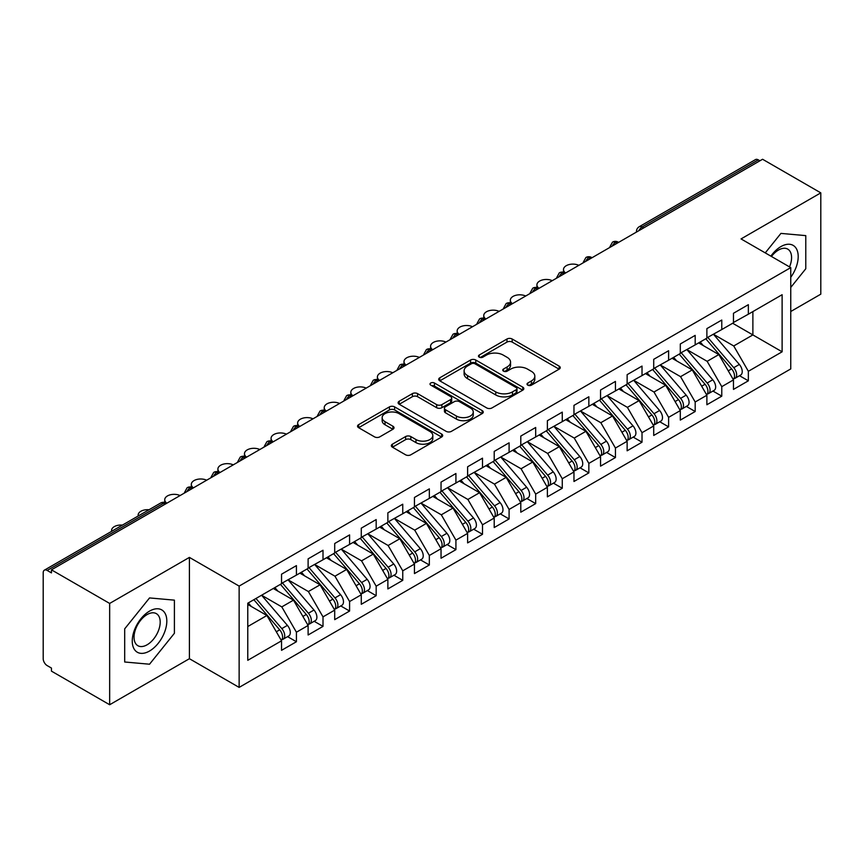 <?xml version="1.0" encoding="UTF-8"?>
<svg xmlns="http://www.w3.org/2000/svg" width="864" height="864" viewBox="0 0 864 864"><rect width="100%" height="100%" fill="white"/><g stroke="black" fill="none" stroke-linecap="round" stroke-linejoin="round"><path stroke-width="1.3" d="M527.774 385.15A2.581 1.49 0 0 0 531.436 385.15L559.159 369.144A3.694 2.128 0 0 0 560.239 367.643A3.694 2.128 0 0 0 559.159 366.131L512.19 339.012A3.694 2.128 0 0 0 506.974 339.012L479.239 355.028A2.581 1.49 0 0 0 478.483 356.076A2.581 1.49 0 0 0 479.239 357.134A2.581 1.49 0 0 0 482.9 357.134L486.486 355.061A11.804 6.815 0 0 1 503.183 355.061L507.103 357.318A11.804 6.815 0 0 1 510.559 362.146A11.804 6.815 0 0 1 507.103 366.962L503.507 369.036A2.581 1.49 0 0 0 502.751 370.084A2.581 1.49 0 0 0 503.507 371.142A2.581 1.49 0 0 0 507.168 371.142L510.754 369.068A11.804 6.815 0 0 1 527.45 369.068L531.371 371.336A11.804 6.815 0 0 1 534.827 376.153A11.804 6.815 0 0 1 531.371 380.97L527.774 383.044A2.581 1.49 0 0 0 527.018 384.102A2.581 1.49 0 0 0 527.774 385.15L527.774 383.044M392.418 444.172A3.694 2.128 0 0 0 391.338 445.684A3.694 2.128 0 0 0 392.418 447.185L405.594 454.799A3.694 2.128 0 0 0 410.81 454.799L441.601 437.022A3.694 2.128 0 0 0 442.681 435.51A3.694 2.128 0 0 0 441.601 434.009L394.632 406.89A3.694 2.128 0 0 0 389.416 406.89L358.625 424.667A3.694 2.128 0 0 0 357.545 426.168A3.694 2.128 0 0 0 358.625 427.68L374.544 436.871A3.694 2.128 0 0 0 379.76 436.871L392.936 429.257A3.694 2.128 0 0 0 394.016 427.756A3.694 2.128 0 0 0 392.936 426.244L385.042 421.686A9.871 5.702 0 0 1 382.147 417.658A9.871 5.702 0 0 1 388.249 412.398A9.871 5.702 0 0 1 399.006 413.629L429.926 431.482A9.871 5.702 0 0 1 432.821 435.51A9.871 5.702 0 0 1 426.719 440.78A9.871 5.702 0 0 1 415.962 439.538L410.81 436.568A3.694 2.128 0 0 0 405.594 436.568L392.418 444.172L392.418 447.185M790.754 311.515L820.8 294.17L820.8 192.866L762.577 159.257L51.44 569.83L51.44 572.897L47.185 570.445A5.638 3.251 -120 0 0 44.366 570.164A5.638 3.251 -120 0 0 43.2 572.746L43.2 658.703A5.638 3.251 -120 0 0 47.185 665.604L51.44 668.056L51.44 671.134L109.663 704.743L189.41 658.703L239.134 687.398L239.134 586.094L189.41 557.399L109.663 603.439L51.44 569.83M820.8 192.866L741.042 238.918L790.754 267.613L239.134 586.094M486.745 407.938A3.694 2.128 0 0 0 491.962 407.938L522.752 390.161A3.694 2.128 0 0 0 523.832 388.66A3.694 2.128 0 0 0 522.752 387.148L475.783 360.029A3.694 2.128 0 0 0 470.567 360.029L439.776 377.806A3.694 2.128 0 0 0 438.696 379.318A3.694 2.128 0 0 0 439.776 380.819L486.745 407.938M431.806 385.711A2.581 1.49 0 0 1 434.43 386.078L434.43 383.011L482.177 410.573A3.694 2.128 0 0 1 483.257 412.085A3.694 2.128 0 0 1 482.177 413.586L451.386 431.363A3.694 2.128 0 0 1 446.17 431.363L399.2 404.255L399.2 401.242A3.694 2.128 0 0 0 398.12 402.743A3.694 2.128 0 0 0 399.2 404.255M399.2 401.242L412.376 393.628A3.694 2.128 0 0 1 417.593 393.628L436.644 404.622A3.694 2.128 0 0 0 441.86 404.622L450.608 399.578A3.694 2.128 0 0 0 451.688 398.077A3.694 2.128 0 0 0 450.608 396.565L430.769 385.117A2.581 1.49 0 0 1 430.013 384.059A2.581 1.49 0 0 1 431.611 382.687A2.581 1.49 0 0 1 434.43 383.011M239.134 687.398L790.754 368.917L790.754 267.613M732.672 323.255L782.114 351.799L782.114 294.71L748.354 314.204L748.354 304.679L733.471 313.276L733.471 322.79L721.775 329.551L721.775 320.036L706.882 328.622L706.882 338.148L695.185 344.898L695.185 335.383L680.303 343.98L680.303 353.495L668.606 360.245L668.606 350.73L653.713 359.327L653.713 368.842L642.017 375.592L642.017 366.077L627.134 374.674L627.134 384.188L615.438 390.938L615.438 381.424L600.545 390.02L600.545 399.535L588.848 406.296L588.848 396.77L573.966 405.367L573.966 414.882L562.27 421.643L562.27 412.128L547.376 420.714L547.376 430.24L535.68 436.99L535.68 427.475L520.798 436.072L520.798 445.586L509.09 452.336L509.09 442.822L494.208 451.418L494.208 460.933L482.512 467.683L482.512 458.168L467.618 466.765L467.618 476.28L455.922 483.03L455.922 473.515L441.04 482.112L441.04 491.627L429.343 498.377L429.343 488.862L414.45 497.459L414.45 506.974L402.754 513.734L402.754 504.209L387.871 512.806L387.871 522.32L376.175 529.081L376.175 519.566L361.282 528.152L361.282 537.678L349.585 544.428L349.585 534.913L334.703 543.51L334.703 553.025L323.006 559.775L323.006 550.26L308.113 558.857L308.113 568.372L296.417 575.122L296.417 565.607L281.534 574.204L281.534 583.718L247.774 603.212L247.774 660.312L281.534 640.818L266.911 615.492L247.774 604.444M782.114 351.799L748.354 371.293L733.73 345.967L713.534 334.303M739.519 375.71L748.354 380.808L748.354 371.293M748.354 380.808L733.471 389.405L733.471 379.89L721.775 386.651L707.152 361.325L686.945 349.65L712.757 379.804L707.173 383.022A7.517 4.342 60 0 1 710.078 390.172A7.517 4.342 60 0 1 708.512 393.606A7.517 4.342 60 0 1 707.303 393.962M712.94 391.057L721.775 396.166L721.775 386.651M721.775 396.166L706.882 404.752L706.882 395.237L695.185 401.998L680.562 376.672L660.366 365.008M686.351 406.404L695.185 411.512L695.185 401.998M695.185 411.512L680.303 420.109L680.303 410.594L668.606 417.344L653.983 392.018L633.776 380.354M659.772 421.762L668.606 426.859L668.606 417.344M668.606 426.859L653.713 435.456L653.713 425.941L642.017 432.691L627.394 407.365L607.198 395.701L632.999 425.844L627.415 429.073A7.517 4.342 60 0 1 630.32 436.212A7.517 4.342 60 0 1 628.765 439.657A7.517 4.342 60 0 1 627.545 440.003M633.182 437.108L642.017 442.206L642.017 432.691M642.017 442.206L627.134 450.803L627.134 441.288L615.438 448.038L600.815 422.712L580.608 411.048M606.593 452.455L615.438 457.553L615.438 448.038M615.438 457.553L600.545 466.15L600.545 456.635L588.848 463.385L574.225 438.059L554.018 426.395M580.014 467.802L588.848 472.9L588.848 463.385M588.848 472.9L573.966 481.496L573.966 471.982L562.27 478.732L547.646 453.416L527.44 441.742M553.424 483.149L562.27 488.257L562.27 478.732M562.27 488.257L547.376 496.843L547.376 487.328L535.68 494.089L521.057 468.763L500.85 457.099M526.846 498.496L535.68 503.604L535.68 494.089M535.68 503.604L520.798 512.201L520.798 502.675L509.09 509.436L494.478 484.11L474.271 472.446M500.256 513.853L509.09 518.951L509.09 509.436M509.09 518.951L494.208 527.548L494.208 518.033L482.512 524.783L467.888 499.457L447.682 487.793M473.677 529.2L482.512 534.298L482.512 524.783M482.512 534.298L467.618 542.894L467.618 533.38L455.922 540.13L441.31 514.804L421.103 503.14M447.088 544.547L455.922 549.644L455.922 540.13M455.922 549.644L441.04 558.241L441.04 548.726L429.343 555.476L414.72 530.15L394.513 518.486M420.509 559.894L429.343 564.991L429.343 555.476M429.343 564.991L414.45 573.588L414.45 564.073L402.754 570.823L388.13 545.497L367.934 533.833M393.919 575.24L402.754 580.349L402.754 570.823M402.754 580.349L387.871 588.935L387.871 579.42L376.175 586.181L361.552 560.855L341.345 549.191L367.157 579.334L361.573 582.552A7.517 4.342 60 0 1 364.478 589.702A7.517 4.342 60 0 1 362.912 593.147A7.517 4.342 60 0 1 361.703 593.492M367.34 590.587L376.175 595.696L376.175 586.181M376.175 595.696L361.282 604.292L361.282 594.767L349.585 601.528L334.962 576.202L314.766 564.538M340.751 605.934L349.585 611.042L349.585 601.528M349.585 611.042L334.703 619.639L334.703 610.124L323.006 616.874L308.383 591.548L288.176 579.884M314.172 621.292L323.006 626.389L323.006 616.874M323.006 626.389L308.113 634.986L308.113 625.471L296.417 632.221L281.794 606.895L261.587 595.231L287.399 625.374L281.815 628.603A7.517 4.342 60 0 1 284.72 635.742A7.517 4.342 60 0 1 283.165 639.187A7.517 4.342 60 0 1 281.945 639.533M287.582 636.638L296.417 641.736L296.417 632.221M296.417 641.736L281.534 650.333L281.534 640.818M281.534 583.416L296.417 575.122M247.774 626.54L266.911 615.492M308.113 568.069L323.006 559.775M281.794 606.895L293.49 600.145L273.294 588.481M308.113 625.471L293.49 600.145M334.703 552.712L349.585 544.428M308.383 591.548L320.08 584.798L299.873 573.134M334.703 610.124L320.08 584.798M361.282 537.365L376.175 529.081M334.962 576.202L346.658 569.441L326.462 557.777M361.282 594.767L346.658 569.441M387.871 522.018L402.754 513.734M361.552 560.855L373.248 554.094L353.041 542.43M387.871 579.42L373.248 554.094M414.45 506.671L429.343 498.377M388.13 545.497L399.838 538.747L379.631 527.083M414.45 564.073L399.838 538.747M441.04 491.324L455.922 483.03M414.72 530.15L426.416 523.4L406.21 511.736M441.04 548.726L426.416 523.4M467.618 475.978L482.512 467.683M441.31 514.804L453.006 508.054L432.799 496.39M467.618 533.38L453.006 508.054M494.208 460.62L509.09 452.336M467.888 499.457L479.585 492.707L459.378 481.043M494.208 518.033L479.585 492.707M520.798 445.273L535.68 436.99M494.478 484.11L506.174 477.36L485.968 465.685M520.798 502.675L506.174 477.36M547.376 429.926L562.27 421.643M521.057 468.763L532.753 462.002L512.546 450.338M547.376 487.328L532.753 462.002M573.966 414.58L588.848 406.296M547.646 453.416L559.343 446.656L539.136 434.992M573.966 471.982L559.343 446.656M600.545 399.233L615.438 390.938M574.225 438.059L585.922 431.309L565.715 419.645M600.545 456.635L585.922 431.309M627.134 383.886L642.017 375.592M600.815 422.712L612.511 415.962L592.304 404.298M627.134 441.288L612.511 415.962M653.713 368.539L668.606 360.245M627.394 407.365L639.09 400.615L618.894 388.951M653.713 425.941L639.09 400.615M680.303 353.182L695.185 344.898M653.983 392.018L665.68 385.268L645.473 373.594M680.303 410.594L665.68 385.268M706.882 337.835L721.775 329.551M680.562 376.672L692.258 369.911L672.062 358.247M706.882 395.237L692.258 369.911M759.92 160.79L758.322 159.872L642.082 226.984L643.68 227.902M638.896 230.666A5.638 3.251 120 0 1 642.082 226.984A5.638 3.251 60 0 0 639.263 226.703L755.503 159.592A5.638 3.251 60 0 1 758.322 159.872M733.471 322.488L748.354 314.204M733.73 345.967L752.879 334.919L752.879 311.591L782.114 294.71M707.152 361.325L718.848 354.564L698.641 342.9M733.471 379.89L718.848 354.564M109.663 603.439L109.663 704.743M780.926 233.399L765.256 252.893L780.926 233.399L805.777 235.624L780.926 233.399M805.777 268.769L805.777 235.624L805.777 268.769L790.754 287.453L805.777 268.769M189.41 658.703L189.41 557.399M174.398 633.29L174.398 600.145L149.537 597.931L124.686 628.852L124.686 661.997L149.537 664.211L174.398 633.29L149.537 664.211L124.686 661.997L124.686 628.852L149.537 597.931L174.398 600.145L174.398 633.29M616.961 243.324L615.362 242.406A5.638 3.251 -120 0 0 612.544 242.125A5.638 3.251 -120 0 0 612.479 242.168L609.854 246.931A5.638 3.251 0 0 0 609.919 247.396M590.382 258.682L588.784 257.753A5.638 3.251 -120 0 0 585.965 257.472A5.638 3.251 -120 0 0 585.9 257.515L583.276 262.278A5.638 3.251 0 0 0 583.33 262.742M563.792 274.028L562.194 273.1A5.638 3.251 -120 0 0 559.375 272.83A5.638 3.251 -120 0 0 559.31 272.862L556.686 277.636A5.638 3.251 0 0 0 556.751 278.089M537.214 289.375L535.615 288.457A5.638 3.251 -120 0 0 532.796 288.176A5.638 3.251 -120 0 0 532.732 288.209L530.107 292.982A5.638 3.251 0 0 0 530.161 293.447M510.624 304.722L509.026 303.804A5.638 3.251 -120 0 0 506.207 303.523A5.638 3.251 -120 0 0 506.142 303.566L503.518 308.329A5.638 3.251 0 0 0 503.582 308.794M484.034 320.069L482.447 319.151A5.638 3.251 -120 0 0 479.628 318.87A5.638 3.251 -120 0 0 479.563 318.913L476.939 323.676A5.638 3.251 0 0 0 476.993 324.14M457.456 335.416L455.857 334.498A5.638 3.251 -120 0 0 453.038 334.217A5.638 3.251 -120 0 0 452.974 334.26L450.349 339.023A5.638 3.251 0 0 0 450.403 339.487M430.866 350.762L429.278 349.844A5.638 3.251 -120 0 0 426.46 349.564A5.638 3.251 -120 0 0 426.395 349.607L423.77 354.37A5.638 3.251 0 0 0 423.824 354.834M404.287 366.12L402.689 365.191A5.638 3.251 -120 0 0 399.87 364.91A5.638 3.251 -120 0 0 399.805 364.954L397.181 369.716A5.638 3.251 0 0 0 397.235 370.181M377.698 381.467L376.11 380.549A5.638 3.251 -120 0 0 373.291 380.268A5.638 3.251 -120 0 0 373.216 380.3L370.602 385.074A5.638 3.251 0 0 0 370.656 385.528M351.119 396.814L349.52 395.896A5.638 3.251 -120 0 0 346.702 395.615A5.638 3.251 -120 0 0 346.637 395.647L344.012 400.421A5.638 3.251 0 0 0 344.066 400.885M324.529 412.16L322.942 411.242A5.638 3.251 -120 0 0 320.112 410.962A5.638 3.251 -120 0 0 320.047 411.005L317.423 415.768A5.638 3.251 0 0 0 317.488 416.232M297.95 427.507L296.352 426.589A5.638 3.251 -120 0 0 293.533 426.308A5.638 3.251 -120 0 0 293.468 426.352L290.844 431.114A5.638 3.251 0 0 0 290.898 431.579M271.361 442.854L269.762 441.936A5.638 3.251 -120 0 0 266.944 441.655A5.638 3.251 -120 0 0 266.879 441.698L264.254 446.461A5.638 3.251 0 0 0 264.319 446.926M244.782 458.212L243.184 457.283A5.638 3.251 -120 0 0 240.365 457.002A5.638 3.251 -120 0 0 240.3 457.045L237.676 461.808A5.638 3.251 0 0 0 237.73 462.272M218.192 473.558L216.594 472.63A5.638 3.251 -120 0 0 213.775 472.36A5.638 3.251 -120 0 0 213.71 472.392L211.086 477.166A5.638 3.251 0 0 0 211.151 477.619M191.614 488.905L190.015 487.987A5.638 3.251 -120 0 0 187.196 487.706A5.638 3.251 -120 0 0 187.132 487.739L184.507 492.512A5.638 3.251 0 0 0 184.561 492.977M528.811 385.517L531.371 384.048A11.804 6.815 0 0 0 534.827 379.22L534.827 376.153M510.559 362.146L510.559 365.213A11.804 6.815 0 0 1 507.103 370.03L504.544 371.509M559.105 369.176L512.19 342.09A3.694 2.128 0 0 0 506.974 342.09L480.276 357.502M522.709 390.193L475.783 363.107A3.694 2.128 0 0 0 470.567 363.107L439.819 380.851M516.229 389.707A2.581 1.49 0 0 0 516.985 388.66A2.581 1.49 0 0 0 516.229 387.601L475.006 363.798A2.581 1.49 0 0 0 471.355 363.798L467.564 365.98A11.804 6.815 0 0 0 464.108 370.807A11.804 6.815 0 0 0 467.564 375.624L495.752 391.9A11.804 6.815 0 0 0 512.449 391.9L516.229 389.707L516.229 392.785A2.581 1.49 0 0 0 516.985 391.727L516.985 388.66M464.108 370.807L464.108 373.874A11.804 6.815 0 0 0 467.564 378.691L467.564 375.624M516.229 392.785L512.449 394.967A11.804 6.815 0 0 1 495.752 394.967L467.564 378.691M399.244 404.276L412.376 396.695L412.376 393.628M451.688 398.077L451.688 401.144A3.694 2.128 0 0 1 450.608 402.646L441.86 407.7A3.694 2.128 0 0 1 436.644 407.7L417.593 396.695A3.694 2.128 0 0 0 412.376 396.695M434.43 386.078L482.134 413.618M456.408 416.038A9.871 5.702 0 0 0 467.165 417.269A9.871 5.702 0 0 0 473.267 412.009A9.871 5.702 0 0 0 470.372 407.981L459.475 401.684A3.694 2.128 0 0 0 454.259 401.684L445.511 406.739A3.694 2.128 0 0 0 444.431 408.24A3.694 2.128 0 0 0 445.511 409.752L456.408 416.038L456.408 419.105A9.871 5.702 0 0 0 467.165 420.347A9.871 5.702 0 0 0 473.267 415.076L473.267 412.009M444.431 408.24L444.431 411.307A3.694 2.128 0 0 0 445.511 412.819L445.511 409.752M456.408 419.105L445.511 412.819M432.821 435.51L432.821 438.577A9.871 5.702 0 0 1 426.719 443.848A9.871 5.702 0 0 1 415.962 442.606L410.81 439.636A3.694 2.128 0 0 0 405.594 439.636L392.461 447.217M382.147 417.658L382.147 420.725A9.871 5.702 0 0 0 385.042 424.753L385.042 421.686M392.882 429.289L385.042 424.753M441.558 437.044L394.632 409.957A3.694 2.128 0 0 0 389.416 409.957L358.668 427.702M707.918 337.554L733.752 367.675A7.517 4.342 60 0 1 736.657 374.825A7.517 4.342 60 0 1 735.102 378.259L740.686 375.041A7.517 4.342 -120 0 0 742.241 371.596A7.517 4.342 -120 0 0 739.336 364.446L713.502 334.325M735.102 378.259A7.517 4.342 60 0 1 733.882 378.616M705.791 338.774L731.635 368.906A7.517 4.342 60 0 1 734.53 376.045A7.517 4.342 60 0 1 733.169 379.372M578.848 265.334A9.396 5.422 0 0 0 568.868 264.632A9.396 5.422 0 0 0 563.501 269.536A9.396 5.422 0 0 0 565.618 272.97M703.264 345.568L700.207 342.004M708.512 393.606L714.096 390.388A7.517 4.342 -120 0 0 715.662 386.942A7.517 4.342 -120 0 0 712.757 379.804M679.201 354.121L705.046 384.253A7.517 4.342 60 0 1 707.951 391.392A7.517 4.342 60 0 1 706.579 394.718M552.258 280.681A9.396 5.422 0 0 0 542.29 279.979A9.396 5.422 0 0 0 536.911 284.882A9.396 5.422 0 0 0 539.039 288.317M676.685 360.925L673.618 357.35M681.329 352.901L707.173 383.022M654.75 368.248L680.584 398.369A7.517 4.342 60 0 1 683.489 405.518A7.517 4.342 60 0 1 681.934 408.964L687.517 405.734A7.517 4.342 -120 0 0 689.072 402.289A7.517 4.342 -120 0 0 686.167 395.15L660.323 365.018M681.934 408.964A7.517 4.342 60 0 1 680.713 409.309M652.622 369.479L678.456 399.6A7.517 4.342 60 0 1 681.361 406.75A7.517 4.342 60 0 1 680 410.065M525.679 296.028A9.396 5.422 0 0 0 515.7 295.326A9.396 5.422 0 0 0 510.332 300.229A9.396 5.422 0 0 0 512.449 303.664M650.095 376.272L647.039 372.697M628.16 383.594L654.005 413.716A7.517 4.342 60 0 1 656.91 420.865A7.517 4.342 60 0 1 655.344 424.31L660.928 421.081A7.517 4.342 -120 0 0 662.494 417.647A7.517 4.342 -120 0 0 659.588 410.497L633.744 380.376M655.344 424.31A7.517 4.342 60 0 1 654.134 424.656M626.033 384.826L651.877 414.947A7.517 4.342 60 0 1 654.782 422.096A7.517 4.342 60 0 1 653.411 425.412M499.09 311.375A9.396 5.422 0 0 0 489.121 310.684A9.396 5.422 0 0 0 483.743 315.587A9.396 5.422 0 0 0 485.87 319.01M623.516 391.619L620.449 388.044M628.765 439.657L634.349 436.439A7.517 4.342 -120 0 0 635.904 432.994A7.517 4.342 -120 0 0 632.999 425.844M599.454 400.172L625.288 430.294A7.517 4.342 60 0 1 628.193 437.443A7.517 4.342 60 0 1 626.832 440.759M472.511 326.732A9.396 5.422 0 0 0 462.532 326.03A9.396 5.422 0 0 0 457.164 330.934A9.396 5.422 0 0 0 459.281 334.368M596.927 406.966L593.87 403.391M601.571 398.941L627.415 429.073M790.754 277.268A24.44 14.105 120 0 0 797.418 251.068A24.44 14.105 120 0 0 780.926 246.586A24.44 14.105 120 0 0 770.861 256.133M789.523 266.911A18.5 10.681 120 0 0 787.752 249.124A18.5 10.681 120 0 0 778.496 250.042A18.5 10.681 120 0 0 771.466 256.478M149.537 651.024A24.44 14.105 120 0 0 166.817 621.097A24.44 14.105 120 0 0 149.537 611.118A24.44 14.105 120 0 0 132.257 641.045A24.44 14.105 120 0 0 149.537 651.024M147.118 644.782A18.5 10.681 120 0 0 159.203 628.474A18.5 10.681 120 0 0 156.362 613.645A18.5 10.681 120 0 0 147.118 614.563A18.5 10.681 120 0 0 135.032 630.871A18.5 10.681 120 0 0 137.862 645.7A18.5 10.681 120 0 0 147.118 644.782M574.992 414.288L600.836 444.42A7.517 4.342 60 0 1 603.742 451.559A7.517 4.342 60 0 1 602.176 455.004L607.759 451.786A7.517 4.342 -120 0 0 609.314 448.34A7.517 4.342 -120 0 0 606.42 441.191L580.576 411.07M602.176 455.004A7.517 4.342 60 0 1 600.966 455.35M572.864 415.519L598.709 445.64A7.517 4.342 60 0 1 601.614 452.79A7.517 4.342 60 0 1 600.242 456.106M445.921 342.079A9.396 5.422 0 0 0 435.953 341.377A9.396 5.422 0 0 0 430.574 346.28A9.396 5.422 0 0 0 432.702 349.715M570.348 422.312L567.281 418.748M548.402 429.646L574.247 459.767A7.517 4.342 60 0 1 577.152 466.916A7.517 4.342 60 0 1 575.597 470.351L581.18 467.132A7.517 4.342 -120 0 0 582.736 463.687A7.517 4.342 -120 0 0 579.83 456.538L553.986 426.416M575.597 470.351A7.517 4.342 60 0 1 574.376 470.707M546.275 430.866L572.119 460.998A7.517 4.342 60 0 1 575.024 468.137A7.517 4.342 60 0 1 573.664 471.463M419.342 357.426A9.396 5.422 0 0 0 409.363 356.724A9.396 5.422 0 0 0 403.996 361.627A9.396 5.422 0 0 0 406.112 365.062M543.758 437.659L540.702 434.095M521.824 444.992L547.668 475.114A7.517 4.342 60 0 1 550.562 482.263A7.517 4.342 60 0 1 549.007 485.698L554.591 482.479A7.517 4.342 -120 0 0 556.146 479.034A7.517 4.342 -120 0 0 553.252 471.895L527.407 441.763M549.007 485.698A7.517 4.342 60 0 1 547.798 486.054M519.696 446.213L545.54 476.345A7.517 4.342 60 0 1 548.446 483.484A7.517 4.342 60 0 1 547.074 486.81M392.753 372.773A9.396 5.422 0 0 0 382.774 372.071A9.396 5.422 0 0 0 377.406 376.974A9.396 5.422 0 0 0 379.523 380.408M517.18 453.017L514.112 449.442M495.234 460.339L521.078 490.46A7.517 4.342 60 0 1 523.984 497.61A7.517 4.342 60 0 1 522.428 501.055L528.012 497.826A7.517 4.342 -120 0 0 529.567 494.381A7.517 4.342 -120 0 0 526.662 487.242L500.818 457.11M522.428 501.055A7.517 4.342 60 0 1 521.208 501.401M493.106 461.57L518.951 491.692A7.517 4.342 60 0 1 521.856 498.841A7.517 4.342 60 0 1 520.495 502.157M366.174 388.12A9.396 5.422 0 0 0 356.195 387.418A9.396 5.422 0 0 0 350.827 392.321A9.396 5.422 0 0 0 352.944 395.755M490.59 468.364L487.523 464.789M468.655 475.686L494.5 505.807A7.517 4.342 60 0 1 497.394 512.957A7.517 4.342 60 0 1 495.839 516.402L501.422 513.173A7.517 4.342 -120 0 0 502.978 509.738A7.517 4.342 -120 0 0 500.083 502.589L474.239 472.468M495.839 516.402A7.517 4.342 60 0 1 494.629 516.748M466.528 476.917L492.372 507.038A7.517 4.342 60 0 1 495.266 514.188A7.517 4.342 60 0 1 493.906 517.504M339.584 403.466A9.396 5.422 0 0 0 329.605 402.775A9.396 5.422 0 0 0 324.238 407.668A9.396 5.422 0 0 0 326.354 411.102M464.011 483.71L460.944 480.136M442.066 491.033L467.91 521.154A7.517 4.342 60 0 1 470.815 528.304A7.517 4.342 60 0 1 469.26 531.749L474.844 528.52A7.517 4.342 -120 0 0 476.399 525.085A7.517 4.342 -120 0 0 473.494 517.936L447.649 487.814M469.26 531.749A7.517 4.342 60 0 1 468.04 532.094M439.938 492.264L465.782 522.385A7.517 4.342 60 0 1 468.688 529.535A7.517 4.342 60 0 1 467.316 532.85M312.995 418.824A9.396 5.422 0 0 0 303.026 418.122A9.396 5.422 0 0 0 297.648 423.025A9.396 5.422 0 0 0 299.776 426.46M437.422 499.057L434.354 495.482M415.487 506.38L441.331 536.512A7.517 4.342 60 0 1 444.226 543.65A7.517 4.342 60 0 1 442.67 547.096L448.254 543.877A7.517 4.342 -120 0 0 449.809 540.432A7.517 4.342 -120 0 0 446.904 533.282L421.07 503.161M442.67 547.096A7.517 4.342 60 0 1 441.45 547.441M413.359 507.611L439.204 537.732A7.517 4.342 60 0 1 442.098 544.882A7.517 4.342 60 0 1 440.737 548.197M286.416 434.171A9.396 5.422 0 0 0 276.437 433.469A9.396 5.422 0 0 0 271.069 438.372A9.396 5.422 0 0 0 273.186 441.806M410.843 514.404L407.776 510.829M388.897 521.726L414.742 551.858A7.517 4.342 60 0 1 417.647 558.997A7.517 4.342 60 0 1 416.092 562.442L421.664 559.224A7.517 4.342 -120 0 0 423.23 555.779A7.517 4.342 -120 0 0 420.325 548.629L394.481 518.508M416.092 562.442A7.517 4.342 60 0 1 414.871 562.788M386.77 522.958L412.614 553.079A7.517 4.342 60 0 1 415.519 560.228A7.517 4.342 60 0 1 414.148 563.555M259.826 449.518A9.396 5.422 0 0 0 249.858 448.816A9.396 5.422 0 0 0 244.48 453.719A9.396 5.422 0 0 0 246.607 457.153M384.253 529.751L381.186 526.187M362.318 537.084L388.152 567.205A7.517 4.342 60 0 1 391.057 574.355A7.517 4.342 60 0 1 389.502 577.789L395.086 574.571A7.517 4.342 -120 0 0 396.641 571.126A7.517 4.342 -120 0 0 393.736 563.987L367.902 533.855M389.502 577.789A7.517 4.342 60 0 1 388.282 578.146M360.191 538.304L386.035 568.436A7.517 4.342 60 0 1 388.93 575.575A7.517 4.342 60 0 1 387.569 578.902M233.248 464.864A9.396 5.422 0 0 0 223.268 464.162A9.396 5.422 0 0 0 217.901 469.066A9.396 5.422 0 0 0 220.018 472.5M357.664 545.098L354.607 541.534M362.912 593.147L368.496 589.918A7.517 4.342 -120 0 0 370.062 586.472A7.517 4.342 -120 0 0 367.157 579.334M333.601 553.651L359.446 583.783A7.517 4.342 60 0 1 362.351 590.922A7.517 4.342 60 0 1 360.979 594.248M206.658 480.211A9.396 5.422 0 0 0 196.69 479.509A9.396 5.422 0 0 0 191.311 484.412A9.396 5.422 0 0 0 193.439 487.847M331.085 560.455L328.018 556.88M335.729 552.431L361.573 582.552M309.15 567.778L334.984 597.899A7.517 4.342 60 0 1 337.889 605.048A7.517 4.342 60 0 1 336.334 608.494L341.917 605.264A7.517 4.342 -120 0 0 343.472 601.83A7.517 4.342 -120 0 0 340.567 594.68L314.723 564.548M336.334 608.494A7.517 4.342 60 0 1 335.113 608.839M307.022 569.009L332.856 599.13A7.517 4.342 60 0 1 335.761 606.28A7.517 4.342 60 0 1 334.4 609.595M180.079 495.558A9.396 5.422 0 0 0 170.1 494.856A9.396 5.422 0 0 0 164.732 499.759A9.396 5.422 0 0 0 166.849 503.194M304.495 575.802L301.439 572.227M282.56 583.124L308.405 613.246A7.517 4.342 60 0 1 311.31 620.395A7.517 4.342 60 0 1 309.744 623.84L315.328 620.611A7.517 4.342 -120 0 0 316.894 617.177A7.517 4.342 -120 0 0 313.988 610.027L288.144 579.906M309.744 623.84A7.517 4.342 60 0 1 308.534 624.186M280.433 584.356L306.277 614.477A7.517 4.342 60 0 1 309.182 621.626A7.517 4.342 60 0 1 307.811 624.942M149.008 509.749A9.396 5.422 0 0 0 138.143 515.117A9.396 5.422 0 0 0 138.262 515.959M277.916 591.149L274.849 587.574M283.165 639.187L288.749 635.969A7.517 4.342 -120 0 0 290.304 632.524A7.517 4.342 -120 0 0 287.399 625.374M253.854 599.702L279.688 629.824A7.517 4.342 60 0 1 282.593 636.973A7.517 4.342 60 0 1 281.232 640.289M122.418 525.096A9.396 5.422 0 0 0 111.564 530.464A9.396 5.422 0 0 0 111.672 531.306M251.327 606.496L248.27 602.921M255.971 598.471L281.815 628.603M165.024 504.252L163.426 503.334L47.185 570.445M166.676 503.302L166.244 503.053A5.638 3.251 120 0 0 163.426 503.334A5.638 3.251 -120 0 0 160.607 503.053L44.366 570.164M618.613 242.374L618.192 242.125A5.638 3.251 120 0 0 615.362 242.406A5.638 3.251 120 0 0 612.306 246.013M592.034 257.72L591.602 257.472A5.638 3.251 120 0 0 588.784 257.753A5.638 3.251 120 0 0 585.727 261.36M565.445 273.067L565.013 272.83A5.638 3.251 120 0 0 562.194 273.1A5.638 3.251 120 0 0 559.138 276.707M538.855 288.425L538.434 288.176A5.638 3.251 120 0 0 535.615 288.457A5.638 3.251 120 0 0 532.559 292.064M512.276 303.772L511.844 303.523A5.638 3.251 120 0 0 509.026 303.804A5.638 3.251 120 0 0 505.969 307.411M485.687 319.118L485.266 318.87A5.638 3.251 120 0 0 482.447 319.151A5.638 3.251 120 0 0 479.39 322.758M459.108 334.465L458.676 334.217A5.638 3.251 120 0 0 455.857 334.498A5.638 3.251 120 0 0 452.801 338.105M432.518 349.812L432.097 349.564A5.638 3.251 120 0 0 429.278 349.844A5.638 3.251 120 0 0 426.211 353.452M405.94 365.159L405.508 364.91A5.638 3.251 120 0 0 402.689 365.191A5.638 3.251 120 0 0 399.632 368.798M379.35 380.506L378.929 380.268A5.638 3.251 120 0 0 376.11 380.549A5.638 3.251 120 0 0 373.043 384.156M352.771 395.863L352.339 395.615A5.638 3.251 120 0 0 349.52 395.896A5.638 3.251 120 0 0 346.464 399.503M326.182 411.21L325.76 410.962A5.638 3.251 120 0 0 322.942 411.242A5.638 3.251 120 0 0 319.874 414.85M299.603 426.557L299.171 426.308A5.638 3.251 120 0 0 296.352 426.589A5.638 3.251 120 0 0 293.296 430.196M273.013 441.904L272.592 441.655A5.638 3.251 120 0 0 269.762 441.936A5.638 3.251 120 0 0 266.706 445.543M246.434 457.25L246.002 457.002A5.638 3.251 120 0 0 243.184 457.283A5.638 3.251 120 0 0 240.127 460.89M219.845 472.597L219.413 472.36A5.638 3.251 120 0 0 216.594 472.63A5.638 3.251 120 0 0 213.538 476.248M193.255 487.955L192.834 487.706A5.638 3.251 120 0 0 190.015 487.987A5.638 3.251 120 0 0 186.959 491.594M531.371 384.048L531.371 380.97M503.507 371.142L503.507 369.036M507.103 370.03L507.103 366.962M479.239 357.134L479.239 355.028M506.974 342.09L506.974 339.012M512.19 342.09L512.19 339.012M559.159 369.144L559.159 366.131M439.776 380.819L439.776 377.806M470.567 363.107L470.567 360.029M475.783 363.107L475.783 360.029M522.752 390.161L522.752 387.148M495.752 394.967L495.752 391.9M512.449 394.967L512.449 391.9M417.593 396.695L417.593 393.628M436.644 407.7L436.644 404.622M441.86 407.7L441.86 404.622M450.608 402.646L450.608 399.578M482.177 413.586L482.177 410.573M405.594 439.636L405.594 436.568M410.81 439.636L410.81 436.568M415.962 442.606L415.962 439.538M392.936 429.257L392.936 426.244M358.625 427.68L358.625 424.667M389.416 409.957L389.416 406.89M394.632 409.957L394.632 406.89M441.601 437.022L441.601 434.009M731.635 368.906L728.255 370.85M739.336 364.446L733.752 367.675M705.046 384.253L701.665 386.197M678.456 399.6L675.086 401.555M686.167 395.15L680.584 398.369M651.877 414.947L648.497 416.902M659.588 410.497L654.005 413.716M625.288 430.294L621.907 432.248M598.709 445.64L595.328 447.595M606.42 441.191L600.836 444.42M572.119 460.998L568.739 462.942M579.83 456.538L574.247 459.767M545.54 476.345L542.16 478.289M553.252 471.895L547.668 475.114M518.951 491.692L515.57 493.636M526.662 487.242L521.078 490.46M492.372 507.038L488.992 508.993M500.083 502.589L494.5 505.807M465.782 522.385L462.402 524.34M473.494 517.936L467.91 521.154M439.204 537.732L435.823 539.687M446.904 533.282L441.331 536.512M412.614 553.079L409.234 555.034M420.325 548.629L414.742 551.858M386.035 568.436L382.655 570.38M393.736 563.987L388.152 567.205M359.446 583.783L356.065 585.727M332.856 599.13L329.486 601.085M340.567 594.68L334.984 597.899M306.277 614.477L302.897 616.432M313.988 610.027L308.405 613.246M279.688 629.824L276.307 631.778M618.192 242.125A5.638 5.638 0 0 0 612.544 242.125M639.263 226.703A5.638 5.638 0 0 0 636.444 231.584M591.602 257.472A5.638 5.638 0 0 0 585.965 257.472M565.013 272.83A5.638 5.638 0 0 0 559.375 272.83M538.434 288.176A5.638 5.638 0 0 0 532.796 288.176M511.844 303.523A5.638 5.638 0 0 0 506.207 303.523M485.266 318.87A5.638 5.638 0 0 0 479.628 318.87M458.676 334.217A5.638 5.638 0 0 0 453.038 334.217M432.097 349.564A5.638 5.638 0 0 0 426.46 349.564M405.508 364.91A5.638 5.638 0 0 0 399.87 364.91M378.929 380.268A5.638 5.638 0 0 0 373.291 380.268M352.339 395.615A5.638 5.638 0 0 0 346.702 395.615M325.76 410.962A5.638 5.638 0 0 0 320.112 410.962M299.171 426.308A5.638 5.638 0 0 0 293.533 426.308M272.592 441.655A5.638 5.638 0 0 0 266.944 441.655M246.002 457.002A5.638 5.638 0 0 0 240.365 457.002M219.413 472.36A5.638 5.638 0 0 0 213.775 472.36M192.834 487.706A5.638 5.638 0 0 0 187.196 487.706M166.244 503.053A5.638 5.638 0 0 0 160.607 503.053M563.501 272.225L563.501 269.536M536.911 287.572L536.911 284.882M510.332 302.918L510.332 300.229M483.743 318.265L483.743 315.587M457.164 333.612L457.164 330.934M430.574 348.959L430.574 346.28M403.996 364.316L403.996 361.627M377.406 379.663L377.406 376.974M350.827 395.01L350.827 392.321M324.238 410.357L324.238 407.668M297.648 425.704L297.648 423.025M271.069 441.05L271.069 438.372M244.48 456.408L244.48 453.719M217.901 471.755L217.901 469.066M191.311 487.102L191.311 484.412M164.732 502.448L164.732 499.759M138.143 516.024L138.143 515.117M111.564 531.371L111.564 530.464"/></g></svg>
